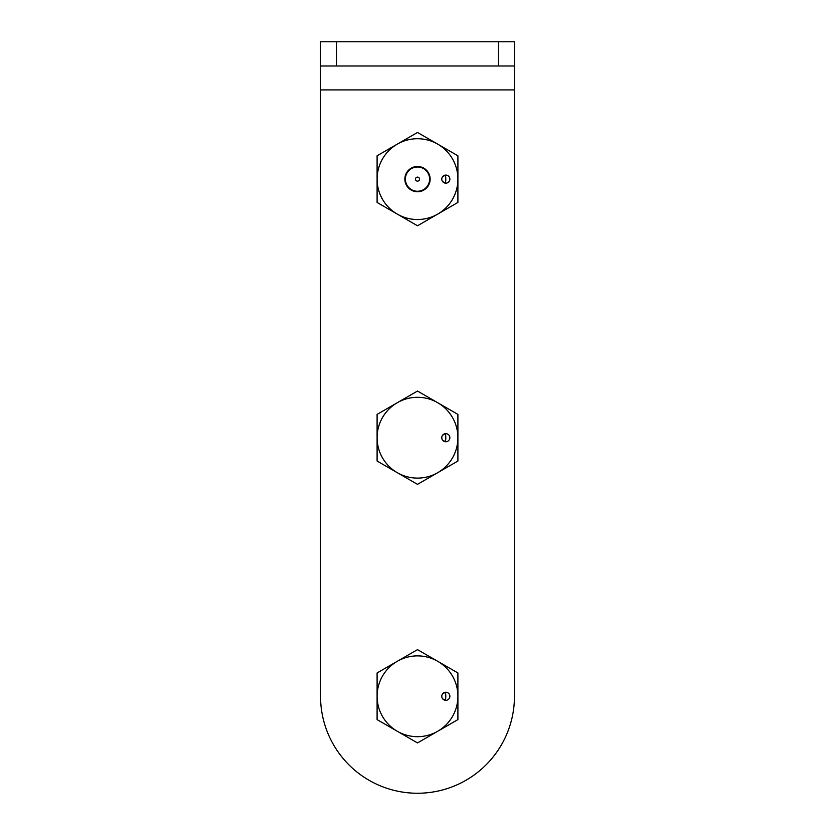 <?xml version="1.0" encoding="UTF-8"?>
<svg xmlns="http://www.w3.org/2000/svg" width="835" height="835" viewBox="0 0 835 835"><rect width="100%" height="100%" fill="white"/><g stroke="black" fill="none" stroke-linecap="round" stroke-linejoin="round"><path stroke-width="1.25" d="M417.5 793.25A96.964 96.964 0 0 1 320.536 696.286L320.536 89.909L320.536 696.286A96.964 96.964 0 0 0 417.5 793.25A96.964 96.964 0 0 0 514.464 696.286A96.964 96.964 0 0 1 417.5 793.25M446.516 692.298A4.039 4.039 0 0 1 446.516 700.262A4.039 4.039 0 0 0 446.516 692.298M446.516 175.141A4.039 4.039 0 0 1 446.516 183.105A4.039 4.039 0 0 0 446.516 175.141M514.464 89.909L320.536 89.909L320.536 65.996L336.693 65.996L336.693 41.75L320.536 41.75L320.536 89.909L514.464 89.909L514.464 65.996L336.693 65.996L336.693 41.75L320.536 41.75L320.536 65.996L498.307 65.996L498.307 41.75L336.693 41.75L498.307 41.75L498.307 65.996L514.464 65.996L514.464 41.75L498.307 41.75L514.464 41.75L514.464 696.286M320.536 89.909L320.536 696.286M442.592 181.56L445.493 183.147L445.786 179.118L445.493 175.089L442.592 176.686M449.856 179.118A4.039 4.039 0 0 0 445.817 175.079A4.039 4.039 0 0 0 441.778 179.118A4.039 4.039 0 0 0 445.817 183.157A4.039 4.039 0 0 0 449.856 179.118M404.86 179.118A12.64 12.64 0 0 1 417.5 166.478A12.64 12.64 0 0 1 430.14 179.118A12.64 12.64 0 0 1 417.5 191.758A12.64 12.64 0 0 1 404.86 179.118M457.904 155.79L457.904 202.446L437.697 214.115L417.5 225.774L377.096 202.446L377.096 155.79L417.5 132.462L457.904 155.79M457.904 179.118A40.404 40.404 0 0 1 397.303 214.115A40.404 40.404 0 0 1 397.303 144.131A40.404 40.404 0 0 1 457.904 179.118M419.525 179.118A2.025 2.025 0 0 0 417.5 177.103A2.025 2.025 0 0 0 415.475 179.118A2.025 2.025 0 0 0 417.5 181.143A2.025 2.025 0 0 0 419.525 179.118A2.025 2.025 0 0 0 417.5 177.103A2.025 2.025 0 0 0 415.475 179.118A2.025 2.025 0 0 0 417.5 181.143A2.025 2.025 0 0 0 419.525 179.118M405.382 179.118A12.118 12.118 0 0 0 417.5 191.246A12.118 12.118 0 0 0 429.618 179.118A12.118 12.118 0 0 0 417.5 167A12.118 12.118 0 0 0 405.382 179.118M445.713 177.103A28.286 28.286 0 0 1 445.713 181.143M442.654 440.212L445.493 441.725L445.786 437.697L445.493 433.678L442.654 435.192M449.856 437.697A4.039 4.039 0 0 0 445.817 433.657A4.039 4.039 0 0 0 441.778 437.697A4.039 4.039 0 0 0 445.817 441.746A4.039 4.039 0 0 0 449.856 437.697M457.904 461.024L457.904 414.379L417.5 391.051L377.096 414.379L377.096 461.024L417.5 484.352L457.904 461.024M457.904 437.697A40.404 40.404 0 0 1 397.303 472.693A40.404 40.404 0 0 1 397.303 402.71A40.404 40.404 0 0 1 457.904 437.697M445.713 435.682A28.286 28.286 0 0 1 445.713 439.721M445.713 694.261A28.286 28.286 0 0 1 445.713 698.3M442.654 698.791L445.493 700.314L445.786 696.286L445.493 692.257L442.654 693.77M449.856 696.286A4.039 4.039 0 0 0 445.817 692.246A4.039 4.039 0 0 0 441.778 696.286A4.039 4.039 0 0 0 445.817 700.325A4.039 4.039 0 0 0 449.856 696.286M457.904 719.613L457.904 672.958L437.697 661.289L417.5 649.63L377.096 672.958L377.096 719.613L417.5 742.931L457.904 719.613M457.904 696.286A40.404 40.404 0 0 1 397.303 731.272A40.404 40.404 0 0 1 397.303 661.289A40.404 40.404 0 0 1 457.904 696.286"/></g></svg>
